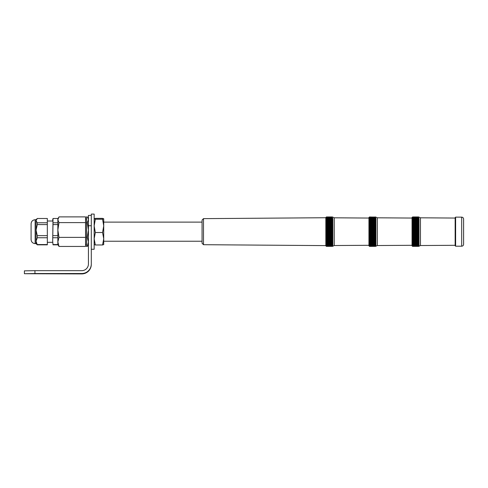 <?xml version="1.0" encoding="UTF-8"?>
<svg xmlns="http://www.w3.org/2000/svg" width="488" height="488" viewBox="0 0 488 488"><rect width="100%" height="100%" fill="white"/><g stroke="black" fill="none" stroke-linecap="round" stroke-linejoin="round"><path stroke-width="0.73" d="M455.627 231.672L455.627 217.142L455.151 217.624L455.151 245.72L455.627 246.196L455.627 231.672M461.691 246.196C462.85 246.086 463.484 245.446 463.6 244.287L463.6 219.057C463.484 217.892 462.85 217.258 461.691 217.142L461.691 246.196L455.627 246.196M419.021 231.05L412.427 231.05L419.021 231.336L418.613 230.928L419.021 230.543L412.427 230.543L412.427 231.05M412.616 230.928L418.613 230.928M412.427 230.83L419.021 230.83M419.021 230.543L412.427 230.543M412.616 230.415L418.613 230.415M419.021 230.324L412.427 230.324M419.021 230.037L412.427 230.037M412.616 229.903L418.613 229.903M419.021 229.817L412.427 229.817M419.021 229.537L412.427 229.537M412.616 229.397L418.613 229.397M419.021 229.317L412.427 229.317M419.021 229.037L412.427 229.037M412.616 228.89L418.613 228.89M419.021 228.817L412.427 228.817M419.021 228.536L412.427 228.536M412.616 228.384L418.613 228.384M419.021 228.323L412.427 228.323M419.021 228.042L412.427 228.042M412.616 227.89L418.613 227.89M419.021 227.829L412.427 227.829M419.021 227.554L412.427 227.554M412.616 227.396L418.613 227.396M419.021 227.341L412.427 227.341M419.021 227.072L412.427 227.072M412.616 226.908L418.613 226.908M419.021 226.865L412.427 226.865M419.021 226.597L412.427 226.597M412.616 226.42L418.613 226.42M419.021 226.389L412.427 226.389M419.021 226.121L412.427 226.121M412.616 225.944L418.613 225.944M419.021 225.92L412.427 225.92M419.021 225.657L412.427 225.657M412.616 225.474L418.613 225.474M419.021 225.456L412.427 225.456M419.021 225.2L412.427 225.2M412.616 225.011L418.613 225.011M419.021 224.999L412.427 224.999M419.021 224.748L412.427 224.748M412.616 224.559L418.613 224.559M419.021 224.553L412.427 224.553M419.021 224.309L418.613 224.114L419.021 223.876L412.427 223.876L412.427 224.309M412.616 224.114L418.613 224.114M419.021 223.876L418.613 223.681L419.021 223.449L412.427 223.449L412.427 223.876M412.616 223.681L418.613 223.681M419.021 223.449L418.613 223.254L419.021 223.04L412.427 223.04L412.427 223.449M412.616 223.254L418.613 223.254M419.021 223.04L418.613 222.833L419.021 222.638L412.427 222.638L412.427 223.04M412.616 222.833L418.613 222.833M419.021 222.638L418.613 222.43L419.021 222.247L412.427 222.247L412.427 222.638M412.616 222.43L418.613 222.43M419.021 222.247L418.613 222.034L419.021 221.863L412.427 221.863L412.427 222.247M412.616 222.034L418.613 222.034M419.021 221.863L418.613 221.656L419.021 221.497L412.427 221.497L412.427 221.863M412.616 221.656L418.613 221.656M419.021 221.497L418.613 221.284L419.021 221.143L412.427 221.143L412.427 221.497M412.616 221.284L418.613 221.284M419.021 221.143L418.613 220.924L419.021 220.796L412.427 220.796L412.427 221.143M412.616 220.924L418.613 220.924M419.021 220.796L418.613 220.582L419.021 220.466L412.427 220.466L412.427 220.796M412.616 220.582L418.613 220.582M419.021 220.466L418.613 220.253L419.021 220.155L412.427 220.155L412.427 220.466M412.616 220.253L418.613 220.253M419.021 220.155L412.427 220.155M412.616 219.935L418.613 219.935M419.021 219.85L412.427 219.85M412.616 219.631L418.613 219.631M419.021 219.563L412.427 219.563M412.616 219.344L418.613 219.344M419.021 219.289L412.427 219.289M412.616 219.069L418.613 219.069M419.021 219.033L412.427 219.033M412.616 218.813L418.613 218.813M419.021 218.789L412.427 218.789M412.616 218.569L418.613 218.569M419.021 218.563L412.427 218.563M419.021 218.356L418.692 218.16M412.616 218.136L418.613 218.136M412.616 217.941L418.613 217.941M412.616 217.764L418.613 217.764M412.616 217.605L418.613 217.605M412.616 217.459L418.613 217.459M412.616 217.337L418.613 217.337M412.616 217.227L418.613 217.227M412.616 217.142L418.613 217.142M412.616 217.069L418.613 217.069M419.021 217.215L412.427 217.215M412.616 217.014L418.613 217.014M419.021 217.148L418.613 216.953L418.978 217.172M412.616 216.977L418.613 216.977M412.616 216.953L418.613 216.953M412.427 217.142L412.043 217.526L412.043 245.818L412.616 246.385L419.021 246.196L418.613 246.385L419.021 246.196L418.613 246.373L419.021 246.172L418.613 246.336L419.021 246.135L418.613 246.281L419.021 246.08L418.613 246.214L419.021 246.007L418.613 246.123L419.021 245.915L418.613 246.019L419.021 245.806L418.613 245.897L419.021 245.684L418.613 245.757L419.021 245.537L418.613 245.598L419.021 245.379L418.613 245.421L419.021 245.202L418.613 245.232L419.021 245.013L418.613 245.025L419.021 244.799L418.613 244.799L419.021 244.579L418.613 244.555L419.021 244.335L418.613 244.299L419.021 244.079L418.613 244.03L419.021 243.811L418.613 243.744L419.021 243.524L418.613 243.445L419.021 243.225L418.613 243.128L419.021 242.908L418.613 242.798L419.021 242.579L418.613 242.457L419.021 242.237L418.613 242.097L419.021 241.883L418.613 241.731L419.021 241.517L418.613 241.346L419.021 241.139L418.613 240.956L419.021 240.749L418.613 240.554L419.021 240.346L418.613 240.133L419.021 239.937L418.613 239.712L419.021 238.833L412.427 238.833L412.439 246.196M412.616 246.373L418.613 246.373M412.616 246.336L418.613 246.336M412.616 246.281L418.613 246.281M412.616 246.214L418.613 246.214M412.616 246.123L418.613 246.123M412.616 246.019L418.613 246.019M412.616 245.897L418.613 245.897M412.616 245.757L418.613 245.757M412.616 245.598L418.613 245.598M412.616 245.421L418.613 245.421M418.698 245.202L419.021 245.202M412.616 245.232L418.613 245.232M418.649 245.013L419.021 245.013M412.616 245.025L418.613 245.025M412.427 244.799L419.021 244.799M412.616 244.799L418.613 244.799M412.427 244.579L419.021 244.579M412.616 244.555L418.613 244.555M412.427 244.335L419.021 244.335M412.616 244.299L418.613 244.299M412.427 244.079L419.021 244.079M412.616 244.03L418.613 244.03M412.427 243.811L419.021 243.811M412.616 243.744L418.613 243.744M412.427 243.524L419.021 243.524M412.616 243.445L418.613 243.445M412.427 243.225L419.021 243.225M412.616 243.128L418.613 243.128M412.427 242.908L419.021 242.908M412.616 242.798L418.613 242.798M412.427 242.579L419.021 242.579M412.616 242.457L418.613 242.457M412.427 242.237L419.021 242.237M412.616 242.097L418.613 242.097M412.427 241.883L419.021 241.883M412.616 241.731L418.613 241.731M412.427 241.517L419.021 241.517M412.616 241.346L418.613 241.346M412.427 241.139L419.021 241.139M412.616 240.956L418.613 240.956M412.427 240.749L419.021 240.749M412.616 240.554L418.613 240.554M412.427 240.346L419.021 240.346M412.616 240.133L418.613 240.133M412.427 239.937L419.021 239.937M412.616 239.712L418.613 239.712M412.427 239.51L419.021 239.51M412.616 239.273L418.613 239.273M412.427 239.083L419.021 239.083M419.021 238.833L412.427 238.833M412.616 238.833L418.613 238.833M419.021 238.638L412.427 238.638M419.021 238.388L412.427 238.388M412.616 238.376L418.613 238.376M419.021 238.193L412.427 238.193M419.021 237.937L412.427 237.937M412.616 237.918L418.613 237.918M419.021 237.735L412.427 237.735M419.021 237.473L412.427 237.473M412.616 237.449L418.613 237.449M419.021 237.272L412.427 237.272M419.021 237.003L412.427 237.003M412.616 236.973L418.613 236.973M419.021 236.802L412.427 236.802M419.021 236.528L412.427 236.528M412.616 236.491L418.613 236.491M419.021 236.32L412.427 236.32M419.021 236.052L412.427 236.052M412.616 236.003L418.613 236.003M419.021 235.838L412.427 235.838M419.021 235.564L412.427 235.564M412.616 235.509L418.613 235.509M419.021 235.35L412.427 235.35M419.021 235.076L412.427 235.076M412.616 235.009L418.613 235.009M419.021 234.856L412.427 234.856M419.021 234.576L412.427 234.576M412.616 234.508L418.613 234.508M419.021 234.362L412.427 234.362M419.021 234.081L412.427 234.081M412.616 234.002L418.613 234.002M419.021 233.862L412.427 233.862M419.021 233.575L412.427 233.575M412.616 233.49L418.613 233.49M419.021 233.356L412.427 233.356M419.021 233.075L412.427 233.075M412.616 232.983L418.613 232.983M419.021 232.855L412.427 232.855M419.021 232.569L412.427 232.569M412.616 232.471L418.613 232.471M419.021 232.349L412.427 232.349M419.021 232.062L412.427 232.062M412.616 231.952L418.613 231.952M419.021 231.843L412.427 231.843M419.021 231.556L418.613 231.44L419.021 231.336M412.616 231.44L418.613 231.44M455.151 245.293L420.455 245.531L420.455 217.813L419.021 217.142M375.919 231.275L369.325 231.275L375.919 231.562L375.51 231.159L375.919 230.769L369.325 230.769L369.325 231.275M369.514 231.159L375.51 231.159M369.325 231.056L375.919 231.056M375.919 230.769L369.325 230.769M369.514 230.647L375.51 230.647M375.919 230.549L369.325 230.549M375.919 230.263L369.325 230.263M369.514 230.135L375.51 230.135M375.919 230.043L369.325 230.043M375.919 229.756L369.325 229.756M369.514 229.622L375.51 229.622M375.919 229.543L369.325 229.543M375.919 229.256L369.325 229.256M369.514 229.116L375.51 229.116M375.919 229.043L369.325 229.043M375.919 228.762L369.325 228.762M369.514 228.61L375.51 228.61M375.919 228.543L369.325 228.543M375.919 228.262L369.325 228.262M369.514 228.109L375.51 228.109M375.919 228.049L369.325 228.049M375.919 227.774L369.325 227.774M369.514 227.615L375.51 227.615M375.919 227.56L369.325 227.56M375.919 227.286L369.325 227.286M369.514 227.121L375.51 227.121M375.919 227.079L369.325 227.079M375.919 226.804L369.325 226.804M369.514 226.639L375.51 226.639M375.919 226.597L369.325 226.597M375.919 226.334L369.325 226.334M369.514 226.157L375.51 226.157M375.919 226.127L369.325 226.127M375.919 225.865L369.325 225.865M369.514 225.688L375.51 225.688M375.919 225.663L369.325 225.663M375.919 225.401L369.325 225.401M369.514 225.218L375.51 225.218M375.919 225.206L369.325 225.206M375.919 224.95L369.325 224.95M369.514 224.761L375.51 224.761M375.919 224.754L369.325 224.754M375.919 224.504L375.51 224.315L375.919 224.065L369.325 224.065L369.325 224.504M369.514 224.315L375.51 224.315M375.919 224.065L375.51 223.87L375.919 223.638L369.325 223.638L369.325 224.065M369.514 223.87L375.51 223.87M375.919 223.638L375.51 223.443L375.919 223.223L369.325 223.223L369.325 223.638M369.514 223.443L375.51 223.443M375.919 223.223L375.51 223.022L375.919 222.815L369.325 222.815L369.325 223.223M369.514 223.022L375.51 223.022M375.919 222.815L375.51 222.607L375.919 222.418L369.325 222.418L369.325 222.815M369.514 222.607L375.51 222.607M375.919 222.418L375.51 222.211L375.919 222.034L369.325 222.034L369.325 222.418M369.514 222.211L375.51 222.211M375.919 222.034L375.51 221.82L375.919 221.662L369.325 221.662L369.325 222.034M369.514 221.82L375.51 221.82M375.919 221.662L375.51 221.448L375.919 221.296L369.325 221.296L369.325 221.662M369.514 221.448L375.51 221.448M375.919 221.296L375.51 221.082L375.919 220.948L369.325 220.948L369.325 221.296M369.514 221.082L375.51 221.082M375.919 220.948L375.51 220.735L375.919 220.613L369.325 220.613L369.325 220.948M369.514 220.735L375.51 220.735M375.919 220.613L375.51 220.399L375.919 220.295L369.325 220.295L369.325 220.613M369.514 220.399L375.51 220.399M375.919 220.295L375.51 220.076L375.919 219.984L369.325 219.984L369.325 220.295M369.514 220.076L375.51 220.076M375.919 219.984L369.325 219.984M369.514 219.765L375.51 219.765M375.919 219.691L369.325 219.691M369.514 219.472L375.51 219.472M375.919 219.411L369.325 219.411M369.514 219.191L375.51 219.191M375.919 219.149L369.325 219.149M369.514 218.923L375.51 218.923M375.919 218.899L369.325 218.899M369.514 218.679L375.51 218.679M375.919 218.661L369.325 218.661M375.919 218.447L375.565 218.246M369.514 218.227L375.51 218.227M375.919 218.246L375.614 218.057M369.514 218.026L375.51 218.026M369.514 217.843L375.51 217.843M369.514 217.672L375.51 217.672M369.514 217.526L375.51 217.526M369.514 217.392L375.51 217.392M369.514 217.276L375.51 217.276M369.514 217.178L375.51 217.178M369.514 217.099L375.51 217.099M369.514 217.032L375.51 217.032M369.514 216.989L375.919 217.148L369.514 216.965M375.919 217.148L369.325 217.148M369.343 246.184L375.919 246.196L375.51 246.379L375.919 246.184L375.51 246.355L375.919 246.153L375.51 246.312L375.919 246.105L375.51 246.245L375.919 246.043L375.51 246.166L375.919 245.958L375.51 246.068L375.919 245.861L375.51 245.952L375.919 245.739L375.51 245.818L375.919 245.604L375.51 245.671L375.919 245.452L375.51 245.501L375.919 245.287L375.51 245.318L375.919 245.098L375.51 245.116L375.919 244.897L375.51 244.903L375.919 244.677L375.51 244.665L375.919 244.445L375.51 244.421L375.919 244.195L375.51 244.153L375.919 243.933L375.51 243.872L375.919 243.652L375.51 243.579L375.919 243.359L375.51 243.268L375.919 243.048L375.51 242.945L375.919 242.731L375.51 242.609L375.919 242.396L375.51 242.261L375.919 242.042L375.51 241.895L375.919 241.682L375.51 241.517L375.919 241.31L375.51 241.133L375.919 240.926L375.51 240.73L375.919 240.529L375.51 240.322L375.919 240.12L375.51 239.901L375.919 239.706L375.51 239.474L375.919 238.589L369.325 238.589L369.349 246.153M369.514 216.953L368.94 217.526L368.94 245.818L369.514 246.391L375.51 246.379L377.346 245.531L377.346 217.813L375.51 216.953M369.514 246.355L375.51 246.355M369.514 246.312L375.51 246.312M369.514 246.245L375.51 246.245M369.514 246.166L375.51 246.166M369.514 246.068L375.51 246.068M369.514 245.952L375.51 245.952M369.514 245.818L375.51 245.818M369.514 245.671L375.51 245.671M369.514 245.501L375.51 245.501M375.614 245.287L375.919 245.287M369.514 245.318L375.51 245.318M375.565 245.098L375.919 245.098M369.514 245.116L375.51 245.116M375.516 244.897L375.919 244.897M369.514 244.903L375.51 244.903M369.325 244.677L375.919 244.677M369.514 244.665L375.51 244.665M369.325 244.445L375.919 244.445M369.514 244.421L375.51 244.421M369.325 244.195L375.919 244.195M369.514 244.153L375.51 244.153M369.325 243.933L375.919 243.933M369.514 243.872L375.51 243.872M369.325 243.652L375.919 243.652M369.514 243.579L375.51 243.579M369.325 243.359L375.919 243.359M369.514 243.268L375.51 243.268M369.325 243.048L375.919 243.048M369.514 242.945L375.51 242.945M369.325 242.731L375.919 242.731M369.514 242.609L375.51 242.609M369.325 242.396L375.919 242.396M369.514 242.261L375.51 242.261M369.325 242.042L375.919 242.042M369.514 241.895L375.51 241.895M369.325 241.682L375.919 241.682M369.514 241.517L375.51 241.517M369.325 241.31L375.919 241.31M369.514 241.133L375.51 241.133M369.325 240.926L375.919 240.926M369.514 240.73L375.51 240.73M369.325 240.529L375.919 240.529M369.514 240.322L375.51 240.322M369.325 240.12L375.919 240.12M369.514 239.901L375.51 239.901M369.325 239.706L375.919 239.706M369.514 239.474L375.51 239.474M369.325 239.279L375.919 239.279M369.514 239.029L375.51 239.029M369.325 238.839L375.919 238.839M375.919 238.589L369.325 238.589M369.514 238.583L375.51 238.583M375.919 238.394L369.325 238.394M375.919 238.138L369.325 238.138M369.514 238.126L375.51 238.126M375.919 237.943L369.325 237.943M375.919 237.68L369.325 237.68M369.514 237.656L375.51 237.656M375.919 237.479L369.325 237.479M375.919 237.217L369.325 237.217M369.514 237.186L375.51 237.186M375.919 237.009L369.325 237.009M375.919 236.741L369.325 236.741M369.514 236.704L375.51 236.704M375.919 236.534L369.325 236.534M375.919 236.265L369.325 236.265M369.514 236.222L375.51 236.222M375.919 236.058L369.325 236.058M375.919 235.783L369.325 235.783M369.514 235.728L375.51 235.728M375.919 235.57L369.325 235.57M375.919 235.295L369.325 235.295M369.514 235.234L375.51 235.234M375.919 235.076L369.325 235.076M375.919 234.801L369.325 234.801M369.514 234.734L375.51 234.734M375.919 234.582L369.325 234.582M375.919 234.301L369.325 234.301M369.514 234.228L375.51 234.228M375.919 234.088L369.325 234.088M375.919 233.801L369.325 233.801M369.514 233.721L375.51 233.721M375.919 233.581L369.325 233.581M375.919 233.301L369.325 233.301M369.514 233.209L375.51 233.209M375.919 233.081L369.325 233.081M375.919 232.794L369.325 232.794M369.514 232.697L375.51 232.697M375.919 232.575L369.325 232.575M375.919 232.288L369.325 232.288M369.514 232.184L375.51 232.184M375.919 232.068L369.325 232.068M375.919 231.782L375.51 231.672L375.919 231.562M369.514 231.672L375.51 231.672M332.816 231.159L326.222 231.159L332.816 231.446L332.407 231.044L332.816 230.653L326.222 230.653L326.222 231.159M326.411 231.044L332.407 231.044M326.222 230.94L332.816 230.94M332.816 230.653L326.222 230.653M326.411 230.531L332.407 230.531M332.816 230.434L326.222 230.434M332.816 230.153L326.222 230.153M326.411 230.019L332.407 230.019M332.816 229.927L326.222 229.927M332.816 229.647L326.222 229.647M326.411 229.506L332.407 229.506M332.816 229.427L326.222 229.427M332.816 229.146L326.222 229.146M326.411 229L332.407 229M332.816 228.927L326.222 228.927M332.816 228.646L326.222 228.646M326.411 228.5L332.407 228.5M332.816 228.433L326.222 228.433M332.816 228.152L326.222 228.152M326.411 228L332.407 228M332.816 227.939L326.222 227.939M332.816 227.664L326.222 227.664M326.411 227.506L332.407 227.506M332.816 227.451L326.222 227.451M332.816 227.182L326.222 227.182M326.411 227.011L332.407 227.011M332.816 226.969L326.222 226.969M332.816 226.7L326.222 226.7M326.411 226.53L332.407 226.53M332.816 226.493L326.222 226.493M332.816 226.225L326.222 226.225M326.411 226.054L332.407 226.054M332.816 226.023L326.222 226.023M332.816 225.761L326.222 225.761M326.411 225.578L332.407 225.578M332.816 225.56L326.222 225.56M332.816 225.304L326.222 225.304M326.411 225.114L332.407 225.114M332.816 225.102L326.222 225.102M332.816 224.846L326.222 224.846M326.411 224.663L332.407 224.663M332.816 224.657L326.222 224.657M332.816 224.407L332.407 224.212L332.816 223.974L326.222 223.974L326.222 224.407M326.411 224.212L332.407 224.212M332.816 223.974L332.407 223.772L332.816 223.547L326.222 223.547L326.222 223.974M326.411 223.772L332.407 223.772M332.816 223.547L332.407 223.345L332.816 223.132L326.222 223.132L326.222 223.547M326.411 223.345L332.407 223.345M332.816 223.132L332.407 222.931L332.816 222.723L326.222 222.723L326.222 223.132M326.411 222.931L332.407 222.931M332.816 222.723L332.407 222.522L332.816 222.333L326.222 222.333L326.222 222.723M326.411 222.522L332.407 222.522M332.816 222.333L332.407 222.125L332.816 221.948L326.222 221.948L326.222 222.333M326.411 222.125L332.407 222.125M332.816 221.948L332.407 221.735L332.816 221.576L326.222 221.576L326.222 221.948M326.411 221.735L332.407 221.735M332.816 221.576L332.407 221.363L332.816 221.223L326.222 221.223L326.222 221.576M326.411 221.363L332.407 221.363M332.816 221.223L332.407 221.003L332.816 220.875L326.222 220.875L326.222 221.223M326.411 221.003L332.407 221.003M332.816 220.875L332.407 220.655L332.816 220.539L326.222 220.539L326.222 220.875M326.411 220.655L332.407 220.655M332.816 220.539L332.407 220.326L332.816 220.222L326.222 220.222L326.222 220.539M326.411 220.326L332.407 220.326M332.816 220.222L326.222 220.222M326.411 220.003L332.407 220.003M332.816 219.917L326.222 219.917M326.411 219.698L332.407 219.698M332.816 219.624L326.222 219.624M326.411 219.405L332.407 219.405M332.816 219.35L326.222 219.35M326.411 219.13L332.407 219.13M332.816 219.088L326.222 219.088M326.411 218.868L332.407 218.868M332.816 218.844L326.222 218.844M326.411 218.624L332.407 218.624M332.816 218.612L332.426 218.398M326.411 218.392L332.407 218.392M332.816 218.398L332.474 218.203M326.411 218.179L332.407 218.179M326.411 217.984L332.407 217.984M326.411 217.8L332.407 217.8M326.411 217.636L332.407 217.636M326.411 217.489L332.407 217.489M326.411 217.361L332.407 217.361M326.411 217.251L332.407 217.251M326.411 217.16L332.407 217.16M326.411 217.081L332.407 217.081M326.411 217.02L332.407 217.02M326.222 217.203L332.785 217.154M332.816 217.203L332.407 216.983M332.816 217.148L326.411 216.983M332.816 217.142L334.243 217.813L334.243 245.531L332.407 246.391L332.816 246.196L332.407 246.379L332.816 246.178L332.407 246.349L332.816 246.147L332.407 246.3L332.816 246.092L332.407 246.233L332.816 246.025L332.407 246.147L332.816 245.94L332.407 246.043L332.816 245.83L332.407 245.921L332.816 245.714L332.407 245.787L332.816 245.574L332.407 245.635L332.816 245.415L332.407 245.464L332.816 245.244L332.407 245.275L332.816 245.055L332.407 245.067L332.816 244.848L332.407 244.848L332.816 244.628L332.407 244.61L332.816 244.39L332.407 244.36L332.816 244.14L332.407 244.091L332.816 243.872L332.407 243.811L332.816 243.591L332.407 243.512L332.816 243.292L332.407 243.201L332.816 242.981L332.407 242.871L332.816 242.652L332.407 242.53L332.816 242.316L332.407 242.176L332.816 241.963L332.407 241.81L332.816 241.603L332.407 241.432L332.816 241.224L332.407 241.041L332.816 240.834L332.407 240.645L332.816 240.438L332.407 240.23L332.816 240.029L332.407 239.809L332.816 238.931L326.222 238.931L326.265 246.092M326.411 216.953L332.407 216.953M326.222 217.142L325.838 217.526L325.838 245.818L326.411 246.391L332.407 246.349M326.411 246.3L332.407 246.3M326.411 246.233L332.407 246.233M326.411 246.147L332.407 246.147M326.411 246.043L332.407 246.043M326.411 245.921L332.407 245.921M326.411 245.787L332.407 245.787M326.411 245.635L332.407 245.635M326.411 245.464L332.407 245.464M332.499 245.244L332.816 245.244M326.411 245.275L332.407 245.275M332.45 245.055L332.816 245.055M326.411 245.067L332.407 245.067M326.222 244.848L332.816 244.848M326.411 244.848L332.407 244.848M326.222 244.628L332.816 244.628M326.411 244.61L332.407 244.61M326.222 244.39L332.816 244.39M326.411 244.36L332.407 244.36M326.222 244.14L332.816 244.14M326.411 244.091L332.407 244.091M326.222 243.872L332.816 243.872M326.411 243.811L332.407 243.811M326.222 243.591L332.816 243.591M326.411 243.512L332.407 243.512M326.222 243.292L332.816 243.292M326.411 243.201L332.407 243.201M326.222 242.981L332.816 242.981M326.411 242.871L332.407 242.871M326.222 242.652L332.816 242.652M326.411 242.53L332.407 242.53M326.222 242.316L332.816 242.316M326.411 242.176L332.407 242.176M326.222 241.963L332.816 241.963M326.411 241.81L332.407 241.81M326.222 241.603L332.816 241.603M326.411 241.432L332.407 241.432M326.222 241.224L332.816 241.224M326.411 241.041L332.407 241.041M326.222 240.834L332.816 240.834M326.411 240.645L332.407 240.645M326.222 240.438L332.816 240.438M326.411 240.23L332.407 240.23M326.222 240.029L332.816 240.029M326.411 239.809L332.407 239.809M326.222 239.608L332.816 239.608M326.411 239.376L332.407 239.376M326.222 239.181L332.816 239.181M332.816 238.931L326.222 238.931M326.411 238.931L332.407 238.931M332.816 238.742L326.222 238.742M332.816 238.492L326.222 238.492M326.411 238.48L332.407 238.48M332.816 238.29L326.222 238.29M332.816 238.034L326.222 238.034M326.411 238.022L332.407 238.022M332.816 237.839L326.222 237.839M332.816 237.577L326.222 237.577M326.411 237.552L332.407 237.552M332.816 237.375L326.222 237.375M332.816 237.113L326.222 237.113M326.411 237.076L332.407 237.076M332.816 236.906L326.222 236.906M332.816 236.637L326.222 236.637M326.411 236.595L332.407 236.595M332.816 236.43L326.222 236.43M332.816 236.155L326.222 236.155M326.411 236.113L332.407 236.113M332.816 235.948L326.222 235.948M332.816 235.674L326.222 235.674M326.411 235.619L332.407 235.619M332.816 235.46L326.222 235.46M332.816 235.185L326.222 235.185M326.411 235.118L332.407 235.118M332.816 234.966L326.222 234.966M332.816 234.691L326.222 234.691M326.411 234.618L332.407 234.618M332.816 234.472L326.222 234.472M332.816 234.191L326.222 234.191M326.411 234.112L332.407 234.112M332.816 233.972L326.222 233.972M332.816 233.691L326.222 233.691M326.411 233.606L332.407 233.606M332.816 233.471L326.222 233.471M332.816 233.185L326.222 233.185M326.411 233.093L332.407 233.093M332.816 232.965L326.222 232.965M332.816 232.684L326.222 232.684M326.411 232.581L332.407 232.581M332.816 232.459L326.222 232.459M332.816 232.178L326.222 232.178M326.411 232.068L332.407 232.068M332.816 231.952L326.222 231.952M332.816 231.666L332.407 231.556L332.816 231.446M326.411 231.556L332.407 231.556M202.069 243.268L202.069 220.076L203.496 218.636L203.496 244.701L202.069 243.268M103.724 225.871L102.572 232.52L103.724 238.748L103.724 218.789L102.572 219.216L103.724 225.871M103.712 244.598L103.724 238.748L102.572 244.976L95.319 244.976L94.166 238.748L95.319 232.52L94.166 225.871L95.319 219.216L102.572 219.216M95.319 232.52L102.572 232.52M95.319 219.216L94.166 218.789L95.319 218.368L102.572 218.368L103.724 218.789M94.166 244.555L95.319 244.976M102.572 244.976L103.724 244.555M88.432 225.743L88.432 263.971A6.692 6.692 0 0 1 81.746 270.663L34.941 270.663L34.941 273.53L24.4 273.719L81.746 273.914A9.559 9.559 0 0 0 91.299 264.356L91.299 225.743L88.432 225.743L88.432 215.421L91.299 215.421M34.941 273.53L81.746 273.53A9.559 9.559 0 0 0 91.299 263.971M64.3 273.719L72.425 273.719L64.3 273.719M35.63 273.719L43.755 273.719L35.63 273.719M34.941 270.663L24.4 270.852L24.4 273.719M91.299 227.109L91.299 249.258L94.166 249.258L94.166 214.086L91.299 214.086L91.299 227.109M86.522 222.607L87.279 222.607L88.432 219.752L87.822 217.703L87.279 216.898L86.522 216.898L86.522 237.375L87.279 237.375L88.432 229.994L87.279 222.607M86.522 237.375L86.522 246.446L87.279 246.446L88.432 241.914L87.279 237.375M88.432 244.573L87.279 246.446M59.005 222.607L57.852 219.752L59.005 216.898L85.565 216.898L85.565 246.446L59.005 246.446L57.852 241.914L59.005 237.375L57.852 229.994L59.005 222.607L85.565 222.607M59.005 237.375L85.565 237.375M57.852 244.573L59.005 246.446M58.468 217.703L57.852 218.77L57.852 244.848L53.021 244.848L52.692 241.151L53.021 244.848M35.142 219.722C32.684 219.966 31.33 221.314 31.092 223.779L31.092 239.565C31.33 242.03 32.684 243.378 35.142 243.616L35.142 219.722L36.051 219.722L36.051 220.637L37.295 218.496L47.336 218.496L47.336 244.848L37.295 244.848L36.051 243.616L36.051 241.151L37.295 237.754L47.336 237.754M36.051 219.722L37.295 218.496M37.295 237.754L37.295 235.655L36.051 230.116L36.051 220.637L37.295 222.778L37.295 224.578L47.336 224.578M37.295 244.848L36.051 241.151L36.051 230.116L37.295 224.578M52.692 219.722L53.021 222.778L52.692 241.151L53.021 218.496L52.692 219.722M31.092 232.953L31.092 235.015M57.852 218.496L53.021 218.496M57.852 222.778L53.021 222.778M57.852 224.578L53.021 224.578M57.852 235.655L53.021 235.655M57.852 237.754L53.021 237.754M57.852 244.555L53.021 244.555M37.295 222.778L47.336 222.778M37.295 235.655L47.336 235.655M37.295 244.555L47.336 244.555M81.746 273.914L81.746 273.53M461.691 217.142L455.627 217.142M419.021 246.196L420.455 245.531M455.151 218.051L420.455 217.813M412.043 218.051L377.346 217.813M412.043 245.293L377.346 245.531M368.94 218.051L334.243 217.813M368.94 245.293L334.243 245.531M203.496 244.701L325.838 245.61M203.496 218.636L325.838 217.733M103.724 241.231L202.069 241.231M103.724 222.113L202.069 222.113M85.565 244.335L86.522 244.335M85.565 219.008L86.522 219.008M88.432 218.77L87.822 217.703M47.336 242.329L52.692 242.329M47.336 221.015L52.692 221.015M35.142 243.616L36.051 243.616"/></g></svg>
